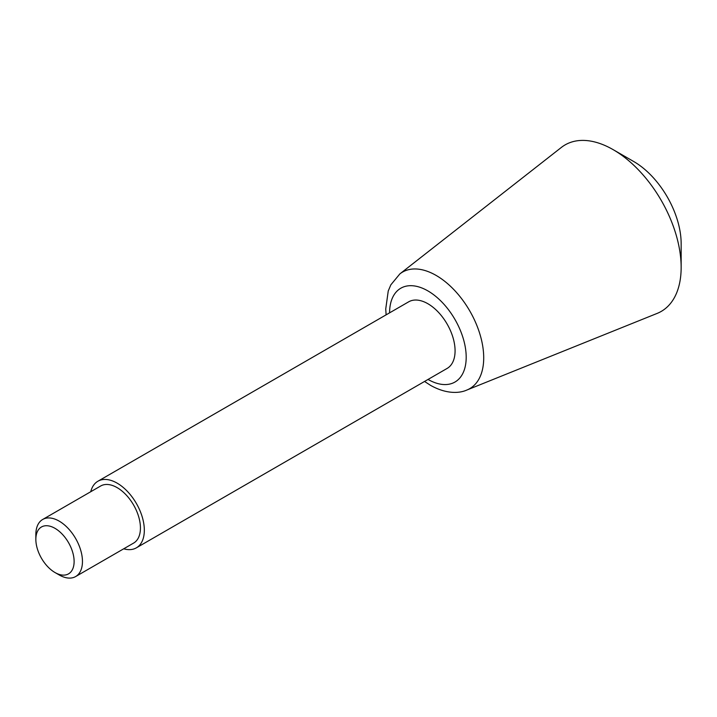 <?xml version="1.0" encoding="UTF-8"?>
<svg xmlns="http://www.w3.org/2000/svg" width="717" height="717" viewBox="0 0 717 717"><rect width="100%" height="100%" fill="white"/><g stroke="black" fill="none" stroke-linecap="round" stroke-linejoin="round"><path stroke-width="1.08" d="M59.152 574.926L54.985 572.524A27.067 15.622 -120 0 0 74.12 561.474A27.067 15.622 -120 0 0 54.985 528.33A27.067 15.622 -120 0 0 35.85 539.372A27.067 15.622 -120 0 0 54.985 572.524L59.152 574.926A32.964 19.027 -120 0 0 75.635 576.558A32.964 19.027 -120 0 0 75.635 538.503A32.964 19.027 -120 0 0 42.679 519.475A32.964 19.027 -120 0 0 35.85 534.559L35.85 539.372M75.635 576.558L133.613 543.083A32.964 19.027 -120 0 0 133.613 505.028A32.964 19.027 -120 0 0 100.658 486.001L42.679 519.475M123.709 548.801A38.449 22.2 -120 0 0 136.364 547.842A38.449 22.2 -120 0 0 136.364 503.442A38.449 22.2 -120 0 0 97.906 481.241A38.449 22.2 -120 0 0 90.754 491.719M136.364 547.842L447.112 368.43A38.449 22.2 -120 0 0 447.112 324.03A38.449 22.2 -120 0 0 408.663 301.83L97.906 481.241M399.88 273.885A67.264 38.835 -120 0 1 469.778 310.945A67.264 38.835 -120 0 1 466.919 390.012L657.157 313.401A96.132 55.505 -120 0 0 681.15 267.405A96.132 55.505 -120 0 0 613.178 149.665A96.132 55.505 -120 0 0 561.348 147.442L399.88 273.885L390.855 284.819L388.247 290.959L385.737 308.937L386.113 314.853M681.15 267.405L681.15 243.628A67.022 38.691 -120 0 0 633.765 161.549L613.178 149.665M428.04 379.445A54.169 31.279 -120 0 0 466.193 357.191A54.169 31.279 -120 0 0 427.941 290.932A54.169 31.279 -120 0 0 389.582 312.845M466.919 390.012C459.678 393.346 446.601 394.323 430.621 385.396L424.563 381.453"/></g></svg>
